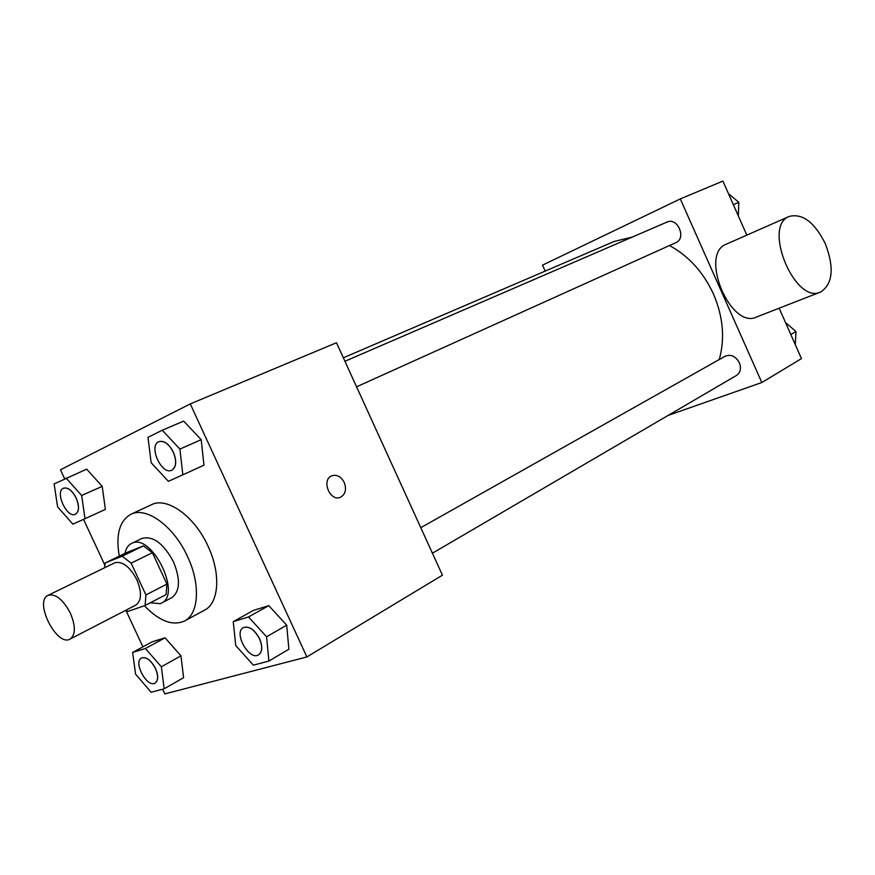 <?xml version="1.0" encoding="UTF-8"?>
<svg xmlns="http://www.w3.org/2000/svg" width="875" height="875" viewBox="0 0 875 875"><rect width="100%" height="100%" fill="white"/><g stroke="black" fill="none" stroke-linecap="round" stroke-linejoin="round"><path stroke-width="1.31" d="M70.372 613.145C75.753 626.183 75.655 634.834 70.087 639.089C56.777 647.15 33.688 601.202 48.092 595.328C55.595 593.48 63.022 599.419 70.372 613.145M48.092 595.328L114.636 562.855C122.325 560.842 129.719 566.453 136.828 579.677C141.958 592.288 141.63 600.753 135.855 605.073L70.087 639.089M105.295 562.931L126.394 552.683L143.445 545.858L122.194 556.194L105.295 562.931L104.53 567.788M143.445 545.858L152.381 552.705L166.95 584.095L145.917 594.923L145.119 605.489L127.87 611.439L125.858 610.236L142.898 646.855M145.917 594.923L131.152 563.161L122.194 556.194M166.95 584.095L166.064 594.595L145.119 605.489M152.381 552.705L131.152 563.161M150.336 602.777L160.103 603.673L161.448 603.105C182.372 594.245 151.08 531.978 131.491 543.484C128.133 545.18 125.945 548.483 124.95 553.383M131.491 543.484L141.914 538.464C152.972 535.533 163.505 543.331 173.502 561.881C180.644 579.589 180.042 591.533 171.697 597.734L161.448 603.105M119.273 556.139C115.62 534.778 119.47 520.844 130.856 514.314C146.256 506.177 173.95 526.28 187.556 556.609C200.714 584.325 198.909 613.966 184.483 621.02C172.583 626.227 159.217 621.13 144.375 605.741M130.856 514.314L151.484 504.711C167.005 496.519 194.644 516.272 208.064 546.263C221.058 573.65 219.034 603.083 204.498 610.192L184.483 621.02M164.172 688.8L183.597 677.677L180.939 655.845L165.069 637.82L152.195 641.812L132.628 652.422L135.57 674.155L151.178 692.245L164.172 688.8L161.361 666.794L145.414 648.506L132.628 652.422M84.995 518.711L105.383 509.403L102.211 486.369L86.68 469.142L54.13 483.941L57.586 506.844L72.866 524.147L84.995 518.711L81.659 495.48L66.052 478.013M162.619 689.216L164.806 693.919L306.884 656.939L190.269 403.911L60.462 469.777L64.63 478.723M83.541 519.356L104.825 565.075M268.909 661.052L288.87 649.228L286.705 625.166L268.767 605.642L253.411 610.411L233.242 621.633L235.769 645.564L253.378 665.164L268.909 661.052L266.569 636.781L248.533 616.952L233.242 621.633M182.853 474.819L203.962 465.172L201.195 439.677L183.641 421.116L162.258 430.238L147.995 437.325L151.123 462.667L168.35 481.327L182.853 474.819L179.9 449.083L162.258 430.238M190.269 403.911L336.481 342.738L442.433 575.181L306.884 656.939M331.953 475.727C336.984 474.381 341.075 476.613 344.225 482.42C346.719 489.322 345.483 494.266 340.517 497.23C330.094 502.25 320.928 479.817 331.767 475.803C336.853 474.305 340.998 476.514 344.225 482.409C346.708 489.333 345.472 494.266 340.517 497.23L340.266 497.328M669.473 245.525C688.712 256.014 703.391 272.212 713.519 294.131C723.188 316.87 725.091 338.68 719.239 359.559M343.339 357.798L614.152 241.467L632.22 237.103M356.562 386.805L675.905 242.627C686.755 238.361 677.523 216.902 667.034 222.053L344.925 361.266M420.777 527.691L725.178 356.213C730.898 354.014 735.623 356.18 739.353 362.709C741.431 368.342 740.469 372.586 736.488 375.452L432.414 553.219M668.139 415.406L761.83 382.517L680.302 198.909L542.533 265.136L545.202 271.086M779.155 308.197L801.467 358.608L761.83 382.517M746.823 235.123L722.903 181.081L680.302 198.909M820.203 292.173L756.831 316.914C730.745 330.356 698.742 254.078 726.338 244.158L789.294 216.409C802.55 213.15 814.581 222.283 825.377 243.808C834.345 267.706 832.847 283.741 820.881 291.911C795.266 305.309 762.081 226.078 789.294 216.409M738.314 215.895L738.806 202.289L728.481 193.681M738.806 202.289L733.348 204.706M795.277 344.619L795.977 331.516L785.52 322.569M795.977 331.516L790.803 334.502M790.191 326.561L790.967 327.239M158.911 441.656L158.955 441.634C164.161 440.355 168.973 443.855 173.381 452.156C176.903 461.103 176.4 467.108 171.872 470.192L171.828 470.203M203.962 465.172L201.195 439.677L179.9 449.083M201.195 439.677L183.641 421.116M173.294 452.189C176.816 461.136 176.312 467.152 171.795 470.225C161.678 475.573 148.083 445.583 158.867 441.678C164.084 440.387 168.886 443.898 173.294 452.189M63.536 488.184L63.58 488.162C67.977 487.145 72.188 490.438 76.213 498.05C79.494 506.188 79.253 511.58 75.513 514.227L75.469 514.238M105.383 509.403L102.211 486.369L81.659 495.48M102.211 486.369L86.68 469.142M76.136 498.083C79.406 506.231 79.177 511.623 75.425 514.259C67.003 518.788 54.469 491.433 63.492 488.206C67.9 487.178 72.111 490.481 76.136 498.083M243.403 627.605L243.447 627.583C249.145 625.811 254.527 629.541 259.602 638.772C262.752 646.505 262.445 651.842 258.683 654.784L258.65 654.806M288.87 649.228L286.705 625.166L266.569 636.781M286.705 625.166L268.767 605.642L248.533 616.952M268.767 605.642L253.411 610.411M259.525 638.816C262.675 646.548 262.369 651.886 258.606 654.839C249.178 661.139 233.177 632.559 243.359 627.627C249.058 625.855 254.45 629.584 259.525 638.816M141.542 657.989L141.575 657.967C146.344 656.611 150.992 660.111 155.531 668.456C158.506 675.631 158.386 680.487 155.192 683.014L155.148 683.036M183.597 677.677L180.939 655.845L161.361 666.794M180.939 655.845L165.069 637.82L145.414 648.506M165.069 637.82L152.195 641.812M155.455 668.5C158.43 675.675 158.309 680.531 155.105 683.058C147.175 688.286 132.902 661.981 141.498 658.011C146.267 656.655 150.916 660.155 155.455 668.5"/></g></svg>
